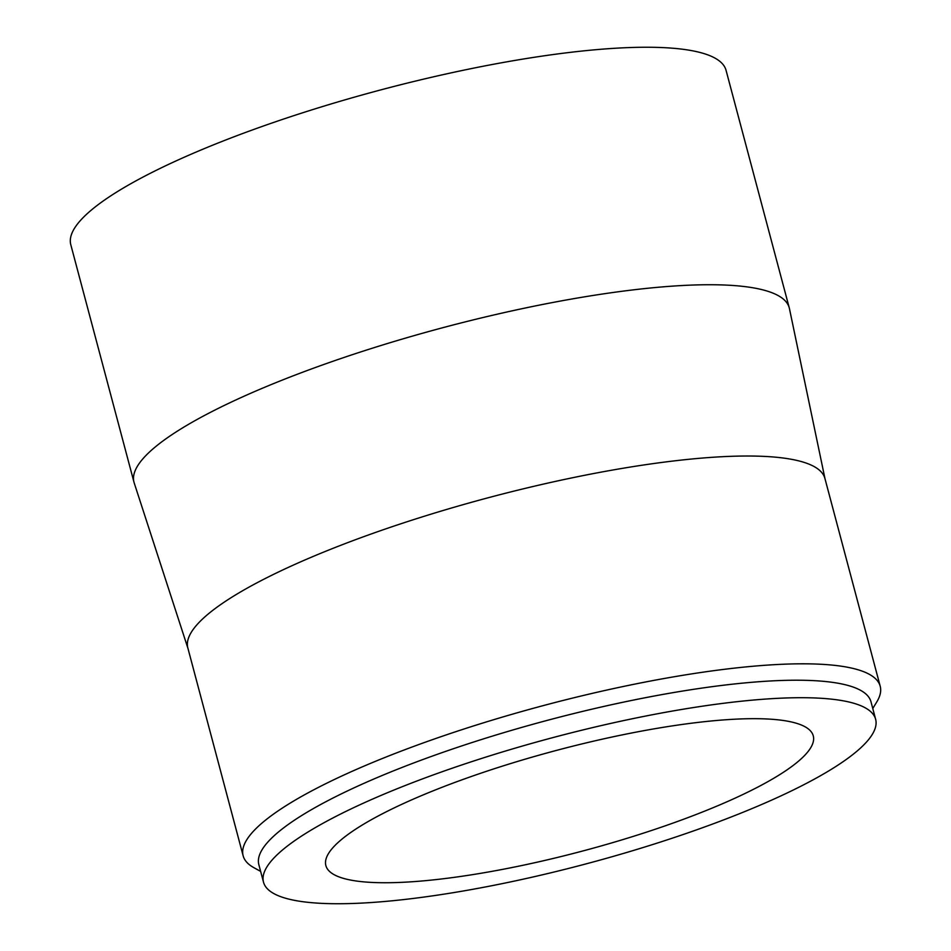 <?xml version="1.0" encoding="UTF-8"?>
<svg xmlns="http://www.w3.org/2000/svg" width="951" height="951" viewBox="0 0 951 951"><rect width="100%" height="100%" fill="white"/><g stroke="black" fill="none" stroke-linecap="round" stroke-linejoin="round"><path stroke-width="1.43" d="M673.237 823.007A252.181 51.984 165.1 0 0 813.271 735.872A252.181 51.984 165.1 0 0 465.895 778.417A252.181 51.984 165.1 0 0 325.86 865.565A252.181 51.984 165.1 0 0 673.237 823.007M875.633 719.277L870.985 701.79A316.719 65.286 165.1 0 0 434.714 755.237A316.719 65.286 165.1 0 0 258.85 864.673L263.498 882.148A316.719 65.286 165.1 0 0 699.77 828.713A316.719 65.286 165.1 0 0 875.633 719.277A316.719 65.286 165.1 0 0 439.374 772.723A316.719 65.286 165.1 0 0 263.498 882.148M872.768 708.519L876.739 702.004A329.617 67.949 165.1 0 0 880.21 686.277A329.617 67.949 165.1 0 0 426.167 741.887A329.617 67.949 165.1 0 0 243.135 855.781A329.617 67.949 165.1 0 0 253.965 867.716L260.633 871.389M880.21 686.277L824.921 478.472A329.617 67.949 165.1 0 0 370.878 534.093A329.617 67.949 165.1 0 0 187.846 647.988L243.135 855.781M825.016 478.84L789.437 308.588A339.043 69.887 165.1 0 0 789.259 307.839A339.043 69.887 165.1 0 0 322.246 365.041A339.043 69.887 165.1 0 0 133.984 482.193A339.043 69.887 165.1 0 0 134.198 482.942L187.941 648.356M789.259 307.839L726.065 70.35A339.043 69.887 165.1 0 0 259.052 127.553A339.043 69.887 165.1 0 0 70.79 244.704L133.984 482.193"/></g></svg>
